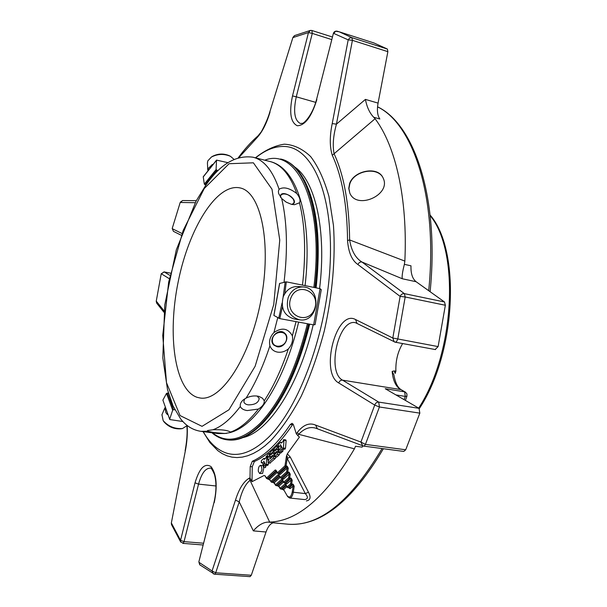 <?xml version="1.0" encoding="UTF-8"?>
<svg xmlns="http://www.w3.org/2000/svg" width="607" height="607" viewBox="0 0 607 607"><rect width="100%" height="100%" fill="white"/><g stroke="black" fill="none" stroke-linecap="round" stroke-linejoin="round"><path stroke-width="0.91" d="M289.372 487.831L289.516 488.468L290.237 488.597L289.44 487.785L287.263 487.315L285.594 484.158L287.862 487.702L287.24 486.814L290.594 483.832L291.398 484.644L291.671 484.014L290.594 483.832L291.155 480.038L290.829 478.802L289.418 478.642L289.691 478.005L288.613 477.823L289.418 478.642L284.668 482.906L283.871 482.095L284.486 482.982L285.73 483.028M278.909 475.273L281.124 478.27L280.51 477.39L286.633 471.814L287.43 472.625L287.71 471.988L286.633 471.814L287.194 468.02L286.861 466.768L279.349 473.657L277.505 472.724L277.52 473.225L278.294 473.536L285.798 466.646L286.079 466.009L285.002 465.827L285.798 466.646L286.861 466.768L287.141 466.13L288.272 468.202L287.194 468.02L280.146 474.469L279.167 473.733L280.146 474.469M276.443 471.487L268.377 478.938L269.607 479.318L271.45 482.246L270.843 481.374L278.181 474.651L279.03 475.463M279.008 475.425L271.625 482.178L274.258 482.717L280.176 477.322M279.577 476.343L272.847 482.406L274.273 483.202L274.258 482.717L276.124 485.661L275.51 484.788L281.527 479.34L282.354 480.114M282.376 480.152L276.299 485.592L278.932 486.139L283.522 482.004M282.915 481.025L277.513 485.82L278.947 486.624L278.932 486.139L280.813 489.098L280.199 488.225L284.88 484.029L285.707 484.811M285.73 484.849L280.988 489.03L283.628 489.576L286.868 486.685M290.237 488.597L293.135 486.032L292.802 484.803L291.398 484.644L288.037 487.626L289.44 487.785L293.082 484.174L294.205 486.222L293.31 492.3C292.612 495.957 291.375 497.861 289.6 498.006L287.665 496.625L283.628 489.576L287.665 496.625M286.003 483.111L283.886 482.595L282.24 479.454L283.871 482.095L288.613 477.823L289.175 474.037L290.252 474.219L289.122 472.155L282.71 478.362L283.507 479.166L289.175 474.037L288.849 472.792L287.43 472.625L281.299 478.202L282.361 478.316M269.637 479.826L269.607 479.318L277.05 472.458M287.65 496.131C289.592 498.081 291.117 496.738 292.233 492.11L293.135 486.032L294.205 486.222M292.233 480.228L291.102 478.172L286.072 483.066L286.868 483.878L291.155 480.038L292.233 480.228L291.671 484.014L293.082 484.174M274.895 456.601L277.209 454.408C278.492 452.132 278.507 450.379 277.247 449.157L274.728 451.138L274.736 450.091L277.232 447.716L277.247 445.621L274.705 447.913C273.431 450.189 273.416 451.927 274.668 453.141L277.111 451.229L277.103 452.276L274.645 454.613L274.637 456.707L276.511 456.798M279.008 473.619L277.52 473.225L275.889 470.122L275.191 470.015L266.549 478.02L267.33 478.817L265.069 476.009L266.572 478.506L268.044 478.9M272.543 453.292L273.18 453.019C274.432 454.233 274.417 455.978 273.142 458.255L268.089 462.898L268.104 460.812L268.84 460.114L268.848 459.074L267.733 459.931L267.748 457.853L268.484 457.154L268.491 456.115L267.383 456.972L267.399 454.901L269.091 453.421L270.047 458.975L273.013 456.153L273.021 455.113L270.639 456.972C269.394 455.766 269.409 454.028 270.676 451.767L273.226 449.468L273.203 451.555L270.707 453.937L270.699 454.977L272.543 453.292M283.499 439.726L284.015 440.257L283.393 448.012L282.596 448.748L280.457 444.635L281.079 449.612L280.692 451.122L278.947 452.632L278.962 450.523L279.721 449.802L279.728 448.748L278.567 449.635L278.583 447.534L279.341 446.813L279.349 445.758L278.196 446.653L278.211 444.552L280.525 442.336L281.345 443.08L283.09 441.418L283.499 439.726M258.279 471.176C258.225 467.8 258.992 465.865 260.593 465.372C262.596 468.346 262.277 471.062 259.629 473.528L258.279 471.176M266.852 456.631L266.223 464.302L265.464 464.947L263.802 461.145L264.022 465.774L263.408 467.329L262.603 462.898L262.194 462.2L261.306 462.777L261.321 460.713L263.673 458.46L264.311 459.34L265.972 457.754L266.374 456.107L267.088 456.661M304.539 499.584L304.577 499.584C308.045 499.083 308.288 497.087 305.313 493.597L308.47 492.209C311.133 497.33 310.427 500.236 306.338 500.919M277.209 454.408L279.319 454.673L280.199 452.784M279.319 454.673L276.997 456.859M292.233 492.11L305.313 493.597L287.202 458.406C287.339 456.229 287.073 455.531 286.413 456.305L285.002 465.827L277.505 472.724L275.889 470.122M269.956 462.989L275.244 458.505L276.064 456.881M275.745 453.566L273.18 453.019M284.015 440.257L286.125 440.538L285.616 439.999M280.829 452.723L282.801 451.388L283.082 449.005M284.713 449.013L285.518 448.285L286.125 440.538M283.393 448.012L285.518 448.285M259.629 473.528L262.603 473.392L263.924 467.39M262.922 465.698L260.593 465.372M266.223 464.302L268.309 464.552L268.446 462.944M264.022 458.672L264.902 458.778M263.908 458.49L265.054 458.626M261.518 462.701L262.588 462.83M263.408 467.329L265.487 467.572L266.01 465.212M267.55 465.197L268.309 464.552M249.052 478.248L269.667 522.103L267.968 522.103C263.006 522.354 258.127 525.283 253.339 530.875L239.219 501.875L235.486 500.115C238.938 489.052 243.46 481.768 249.052 478.248L250.001 477.906L251.988 481.692L264.098 475.486L265.312 475.956M287.141 466.13L286.079 466.009L287.202 458.406L290.29 457.094L308.47 492.209M286.413 456.305L287.331 453.801L290.29 457.094M199.824 564.859L199.028 562.348L212.055 570.975L213.376 573.888L214.999 574.002L215.705 572.78L212.055 570.975L235.486 500.115M187.168 425.689C187.662 433.717 187.047 442.146 185.31 450.986L171.341 523.022L171.515 524.63L171.523 523.257L180.552 540.321L180.711 542.036L183.291 543.151L184.035 541.634L180.552 540.321L195.029 482.853L198.55 484.113L184.035 541.634L203.595 543.235M169.095 278.575L161.371 273.818L164.178 271.921L161.219 273.765L156.227 301.307L156.697 303.159L156.386 301.277L164.072 310.875M156.75 303.227L163.928 312.226M195.219 202.692L180.37 202.48L182.616 200.538L180.287 202.207L172.198 228.52L173.435 231.35L172.312 228.71L181.751 233.384M311.611 30.471L310.435 30.411L308.462 32.558L293.166 37.497L294.494 35.601L292.946 37.384L269.827 111.893C266.822 122.493 260.175 133.988 260.813 132.417L258.021 135.862M347.553 240.531L349.624 239.947L404.854 261.093L404.368 264.349C402.464 271.83 401.773 276.64 402.32 278.765L361.924 261.996C360.103 261.799 358.775 262.649 357.94 264.546C351.916 260.433 348.456 252.429 347.553 240.531C347.151 204.885 342.067 176.485 332.295 155.331C329.647 146.848 329.616 136.264 332.219 123.578L348.19 39.857L352.417 40.343L351.977 37.695L349.753 37.975L348.19 39.857L333.706 33.393L335.648 31.253L339.199 31.799L337.158 31.192C335.299 30.881 334.032 31.632 333.372 33.453L316.558 99.502C312.127 116.559 302.969 124.253 302.089 123.35L300.328 123.479C294.494 120.398 293.143 111.506 296.277 96.809L292.506 95.898C289.023 112.583 290.624 122.531 297.316 125.748C305.071 125.467 311.588 116.719 316.869 99.51M373.7 117.234C369.671 113.084 366.909 107.143 365.422 99.396L378.062 103.114C376.818 110.231 377.417 115.527 379.861 119.002L373.7 117.234L375.08 118.744L334.085 153.746C332.469 145.566 333.258 135.702 336.43 124.162L365.422 99.396M382.88 177.494C377.531 165.984 353.957 170.552 349.609 183.534L348.752 188.405L349.784 193.034C356.681 210.295 391.143 194.991 383.32 178.428L382.88 177.494M375.08 118.744C395.491 145.612 407.79 198.223 404.854 261.093M332.295 155.331L334.085 153.746C344.01 175.12 349.192 203.853 349.624 239.947C351.392 250.744 355.497 258.096 361.924 261.996L404.376 293.636C402.456 293.454 401.045 294.372 400.134 296.391L405.18 296.982L404.376 293.636L444.491 301.967L445.356 305.26L438.117 346.597L392.805 338.016L394.186 341.84L395.21 342.189L396.477 341.703L397.767 339.108L405.18 296.982L445.356 305.26M287.331 453.801L299.41 437.093L296.36 433.959L297.293 432.48C303.197 424.847 309.304 422.381 315.617 425.09L360.93 442.071L362.69 445.864L363.54 446.084L364.534 445.72L365.429 444.392L360.93 442.071L374.724 405.089L379.428 406.986L378.722 402.1C376.81 402.024 375.475 403.018 374.724 405.089L338.729 382.949C339.434 380.991 340.702 380.058 342.538 380.149L378.722 402.1L419.05 408.329L419.839 413.139L405.711 449.787L365.429 444.392L379.428 406.986L419.839 413.139M362.849 445.925L362.136 447.131L355.505 446.259L354.427 448.831L298.697 434.308C304.137 428.496 309.828 426.455 315.769 428.178L363.54 446.084L403.776 451.433L405.711 449.787M316.201 428.284L315.769 428.178M293.082 424.043L292.491 424.748L290.366 424.452L292.088 423.314L293.462 424.885L296.36 433.959M251.988 481.692L252.262 466.783L254.356 461.532C267.156 455.781 279.865 443.52 292.491 424.748M354.427 448.831C326.103 496.784 297.847 521.208 269.667 522.103M250.759 480.152L249.803 480.501C245.205 484.394 241.677 491.518 239.219 501.875L215.705 572.78L251.298 575.254L250.069 576.65L214.506 574.199L199.741 564.791L198.853 561.854L214.051 502.171L198.853 561.854M267.968 522.103L274.152 522.68C270.881 522.946 268.173 526.057 266.025 532.005L251.298 575.254M405.43 392.137L404.611 391.841L405.294 396.417L406.925 396.181L406.91 393.89L405.43 392.137M404.368 264.349L410.985 265.813C410.727 273.469 412.434 278.772 416.106 281.724L444.491 301.967M339.708 31.959L374.026 42.991L387.387 49.046L387.873 51.671L378.062 103.114M292.506 95.898L308.462 32.558L312.279 33.408L311.884 30.487L310.435 30.411L294.494 35.601M185.31 450.986L171.341 523.022M270.024 112.067C266.685 123.236 262.429 131.696 257.254 137.432L257.876 135.976C251.078 141.939 244.56 149.178 238.323 157.699M332.219 123.578L336.43 124.162L352.417 40.343L387.873 51.671M315.617 425.09L317.309 428.641M297.293 432.48L298.697 434.308L297.749 435.803M254.356 461.532L252.307 461.282C265.077 455.531 277.763 443.254 290.366 424.452M252.307 461.282L250.213 466.548L252.262 466.783M250.001 477.906L250.213 466.548M394.155 370.915L395.172 373.434L395.885 371.211L394.155 370.915L392.16 371.401L393.92 374.929C395.271 382.858 397.76 387.827 401.386 389.838L404.611 391.841L385.225 388.715L419.05 408.329M435.196 349.495L438.117 346.597M227.579 439.885L227.989 439.938C237.929 441.152 248.529 436.554 259.788 426.152L261.609 424.369C282.073 403.147 297.991 369.716 309.358 324.085M315.784 287.794C320.564 243.111 317.271 208.292 305.905 183.344C299.228 169.649 291.034 161.606 281.322 159.201L280.836 159.08M261.177 424.801L262.224 423.769C282.566 402.669 298.394 369.458 309.691 324.146M316.11 287.862C320.762 244.538 317.696 210.447 306.937 185.605M203.262 431.645C209.309 442.533 216.798 449.597 225.705 452.83C238.551 457.283 252.649 452.276 267.998 437.806C299.365 407.957 327.53 331.05 330.246 261.845C333.129 192.525 311.459 146.621 283.917 146.454C274.561 146.295 265.13 150.104 255.63 157.881M294.812 167.069C315.208 180.818 326.778 230.326 319.586 288.568M313.189 324.791C299.205 385.657 268.4 432.192 243.073 437.564M402.638 343.554C397.782 351.688 395.529 360.907 395.885 371.211M290.776 298.227C297.172 280.92 321.111 291.8 314.616 308.781C308.485 325.982 284.258 315.534 290.776 298.227M230.243 156.204L229.271 155.711C223.604 153.313 218.004 153.525 212.473 156.356L212.162 156.56M163.746 421.47L164.011 421.857C168.571 426.964 174.239 429.278 181 428.808L182.51 428.542L187.252 425.53M288.234 297.4C291.36 290.245 296.421 286.77 303.401 286.974C322.704 288.09 318.372 323.394 299.372 319.768C289.22 316.535 285.502 309.077 288.234 297.4M233.953 159.315L230.485 156.325C224.029 153.594 217.663 153.844 211.365 157.061L207.791 160.893L207.435 163.093M161.963 414.733L163.169 420.636C168.367 426.44 174.808 429.081 182.51 428.542M286.557 338.274C286.595 347.325 272.285 349.465 272.346 340.345C272.293 331.21 286.701 329.169 286.557 338.274M280.874 197.624C278.871 191.933 289.767 193.254 293.158 199.058C294.752 201.949 294.183 203.709 291.451 204.347M299.372 319.768L294.289 319.024C284.19 315.815 280.502 308.424 283.211 296.846C286.314 289.744 291.337 286.299 298.28 286.504L303.401 286.974M212.367 164.429L208.171 168.579L207.806 170.074M164.876 407.851L165.916 412.699L167.297 414.475M249.743 396.667L248.847 396.94M284.774 333.243C278.476 327.052 267.239 339.427 273.947 345.186L277.149 346.756C284.129 348.342 290.199 337.591 284.774 333.243L286.254 335.33L286.808 338.16C285.927 343.903 282.695 346.756 277.111 346.718L273.909 345.14M280.631 195.196C284.288 192.609 288.522 193.944 293.34 199.202L294.122 200.871L294 203.277C297.127 198.686 283.143 190.105 280.677 195.113L280.381 197.009M244.674 398.89L243.839 401.713C244.249 403.382 245.714 404.437 248.24 404.861C254.917 404.877 258.567 402.744 259.197 398.45L257.156 396.045M292.293 204.513L294 203.277M197.085 397.312C174.55 389.611 167.236 334.791 178.208 281.709C188.853 228.543 216.707 182.912 239.947 187.904C260.835 191.698 271.966 242.808 260.904 300.427C250.069 358.092 220.902 401.857 200.014 397.98L197.085 397.312M298.636 322.105C284.918 380.513 256.609 425.659 230.091 432.586L224.856 433.497L214.134 432.579L207.397 431.22L200.932 431.342C192.821 430.113 186.023 425.917 180.537 418.739L173.018 405.908L167.532 389.724L162.813 357.895L164.747 304.987L176.326 249.796L196.129 200.993L205.94 185.067C220.303 164.118 236.002 154.838 253.028 157.221C264.022 159.929 272.71 170.613 279.091 189.255L278.385 191.167L278.59 193.496L281.694 198.542C287.088 221.631 287.87 249.492 284.046 282.141M277.733 317.711L273.939 332.545C281.914 327.12 288.052 328.22 292.362 335.83C293.211 340.527 291.868 344.913 288.325 348.964C284.979 351.597 281.39 352.652 277.558 352.113C273.818 351.4 271.268 349.298 269.918 345.8C263.112 366.385 255.168 383.814 246.093 398.086C250.539 395.946 254.864 395.407 259.06 396.454L262.436 398.177L264.273 400.757C264.515 403.678 262.565 406.447 258.407 409.065L247.224 410.567C243.559 410.013 241.26 408.648 240.319 406.478C231.047 418.731 221.919 426.493 212.951 429.771L207.556 430.515L207.397 431.22M212.951 429.771C221.623 429.46 227.488 430.234 230.539 432.078L230.091 432.586M246.093 398.086L243.324 399.861C240.941 401.902 239.94 404.11 240.319 406.478M273.939 332.545C270.168 336.49 268.825 340.906 269.918 345.8M279.091 189.255C283.59 186.546 289.486 187.98 296.793 193.542C299.79 197.305 300.693 200.386 299.509 202.791L294.456 204.703L291.481 204.354L286.276 202.184L281.694 198.542M321.278 289.653L315.086 324.616L313.652 324.882L320.064 288.659L321.278 289.653M284.797 293.629L286.329 281.845L279.569 283.446L273.863 315.428L279.781 318.614L313.652 324.882M286.329 281.845L320.064 288.659M217.959 170.704L216.069 169.596L216.547 160.111L227.83 162.661M216.54 160.104L203.239 176.751L204.309 184.164L205.955 185.044M168.458 393.146L166.515 393.382L162.888 400.096L169.763 419.543L182.912 421.531M162.888 400.096L169.755 419.551M169.725 419.118L172.669 410.195L173.534 409.657L174.907 409.846M383.518 178.944L383.503 178.898C379.049 166.189 354.078 170.036 349.784 183.936L348.926 188.58L349.769 192.988M289.129 487.838L289.516 488.468M289.493 487.96L289.099 487.747M286.132 483.263L286.147 483.756L285.76 483.126M284.88 484.029L285.594 484.158M286.868 483.878L286.147 483.756M282.642 478.407L282.786 479.052L282.392 478.415M281.527 479.34L282.24 479.454M283.507 479.166L282.786 479.052M278.886 474.765L278.181 474.651M278.947 486.624L280.222 488.711L282.209 489.25L286.269 485.714M279.432 474.355L279.038 473.718M276.041 470.827L267.33 478.817L269.622 479.803L271.45 482.246L272.687 482.292M274.273 483.202L275.525 485.281L277.353 485.714M283.651 490.061L282.05 489.143M291.102 478.172L289.691 478.005L290.252 474.219M289.122 472.155L287.71 471.988L288.272 468.202M276.018 470.789L275.191 470.015M274.736 450.091L275.76 450.219M277.232 447.716L278.37 447.86M275.312 452.868L276.344 452.997M270.707 453.937L271.724 454.066M273.203 451.555L273.749 451.623M271.268 456.707L272.3 456.836M267.634 456.866L268.59 456.988M267.983 459.825L268.947 459.947M268.34 462.792L270.426 463.042M273.142 458.255L275.244 458.505M281.079 442.488L281.86 442.594M278.461 446.54L279.44 446.669M278.833 449.529L279.819 449.65M279.212 452.519L281.322 452.784M280.692 451.122L282.801 451.388M281.079 449.612L283.196 449.886M261.921 462.314L262.444 462.375M264.022 465.774L266.109 466.024M263.552 461.768L264.159 461.836M253.339 530.875L266.025 532.005M395.946 394.929L405.294 396.417L404.118 399.672M382.046 448.543C350.565 501.594 319.199 526.808 287.938 524.19L287.194 524.122M402.32 278.765L416.106 281.724M387.387 49.046L351.977 37.695L339.199 31.799M377.539 106.855C413.299 123.866 438.11 197.973 428.701 290.707M170.271 273.089L163.92 271.883M257.254 137.432L238.976 157.517M357.94 264.546L400.134 296.391L392.805 338.016L355.527 319.532L356.954 323.205M331.809 39.599L312.279 33.408L296.277 96.809L315.754 102.378M211.911 432.768C216.502 436.767 221.593 439.119 227.185 439.84C237.694 441.114 248.885 435.925 260.775 424.255C281.231 403.018 297.134 369.572 308.508 323.926M314.934 287.627C323.69 218.497 306.414 163.769 280.54 159.004M212.594 432.859C226.115 443.732 241.92 440.606 260.001 423.466C280.305 402.335 296.11 369.086 307.415 323.728M313.842 287.407C324.464 204.187 297.202 147.167 264.751 160.195M203.042 431.615L209.885 442.541L217.905 450.72L222.321 453.672L226.995 455.819L231.904 457.132L237.018 457.572L242.314 457.117L247.77 455.743L253.362 453.437L259.045 450.189L264.789 445.993L270.555 440.857C281.276 429.377 291.481 414.52 301.178 396.288C310.298 376.401 318.007 354.594 324.313 330.861C332.507 294.607 335.656 257.679 333.463 225.463L328.956 196.493C324.267 179.763 318.167 166.455 310.655 156.583C302.552 148.836 293.773 144.701 284.311 144.185C274.683 145.627 265.054 150.179 255.418 157.82M355.527 319.532C336.415 308.796 319.661 372.781 338.729 382.949M214.241 502.604C217.617 485.972 216.54 473.968 211.001 466.601C204.749 462.709 199.43 468.126 195.029 482.853M170.264 273.112L164.178 271.921L169.785 275.32M215.993 485.987L198.55 484.113C201.448 473.657 205.272 468.338 210.037 468.149C210.796 467.246 212.268 469.348 214.461 474.462C216.585 482.428 216.449 491.67 214.051 502.171M355.611 322.734L355.505 322.712C338.478 318.349 326.467 371.863 342.538 380.149L400.574 389.55C395.756 386.484 392.957 380.437 392.16 371.401M180.044 415.56L166.493 382.683L162.744 335.459L168.67 282.073L183.162 230.478L204.278 188.481L229.074 163.715L253.392 162.813L271.997 189.202L279.759 240.053L273.749 304.539L255.13 366.271L228.976 409.763L202.032 426.342L180.044 415.56M258.407 409.065C248.991 421.19 239.704 428.868 230.539 432.078M288.325 348.964C281.489 369.367 273.469 386.629 264.273 400.757M253.309 157.289L269.94 161.508C281.208 164.3 290.154 174.975 296.793 193.542M296.034 321.619L292.362 335.83M279.781 318.614L282.43 306.937M278.712 318.28L282.058 303.022M283.097 297.149L285.199 281.815M273.939 315.496L279.66 283.386M299.509 202.791C305.109 225.569 306.103 253.013 302.491 285.115M216.388 160.46L203.201 176.971M216.069 169.596L204.309 184.164M216.691 170.392L205.014 184.824M166.515 393.382L172.669 410.195M167.418 392.995L173.534 409.657M224.856 433.497L217.852 433.542M418.693 408.124C454.909 352.758 459.818 251.108 430.196 215.69M278.901 475.258L280.525 477.884L282.763 478.544M304.577 499.584L289.6 498.006M277.247 449.157L278.256 449.286M277.247 445.621L277.816 445.69M274.668 453.141L276.018 453.308M274.637 456.707L276.739 456.965M273.226 449.468L273.886 449.552M270.639 456.972L271.982 457.139M269.091 453.421L269.834 453.512M267.383 456.972L268.522 457.117M267.733 459.931L268.878 460.068M268.089 462.898L270.176 463.149M283.704 439.643L285.814 439.923M280.798 442.222L282.065 442.389M278.196 446.653L279.357 446.798M278.567 449.635L279.736 449.779M278.947 452.632L281.056 452.89M282.839 448.975L284.956 449.241M266.556 456.032L267.004 456.085M263.795 458.437L265.092 458.589M261.306 462.777L262.603 462.929M265.699 465.174L267.786 465.425M273.165 522.809L287.938 524.19C320.359 526.55 352.174 501.39 383.381 448.725M355.505 322.712L395.21 342.189L435.507 349.594M171.515 524.63L180.711 542.036M186.926 426.099L187.138 430.818C187.146 436.767 186.478 443.436 185.12 450.811M161.219 273.765L156.227 301.307M180.287 202.207L172.198 228.52M196.304 200.674L182.616 200.538M292.946 37.384L269.827 111.893M203.148 545.003L182.828 543.356M406.925 396.181L405.393 400.408M401.386 389.838L405.362 392.099M377.546 106.809C414.907 124.549 439.476 199.035 430.113 291.709M333.372 33.453L316.558 99.502M332.461 37.027L311.884 30.487M227.185 439.84L227.989 439.938M224.848 452.519L225.705 452.83M173.435 231.35L181.106 235.19M212.473 156.356L211.365 157.061M164.011 421.857L163.169 420.636M207.419 162.851L207.776 170.119M161.879 414.922L164.869 407.821M226.57 433.383L218.239 433.588L200.932 431.342M269.94 161.508C297.991 167.949 312.772 220.333 305.071 285.631M419.354 408.572C456.176 352.94 460.963 250.304 430.128 215.06M383.32 178.428L383.503 178.898"/></g></svg>
